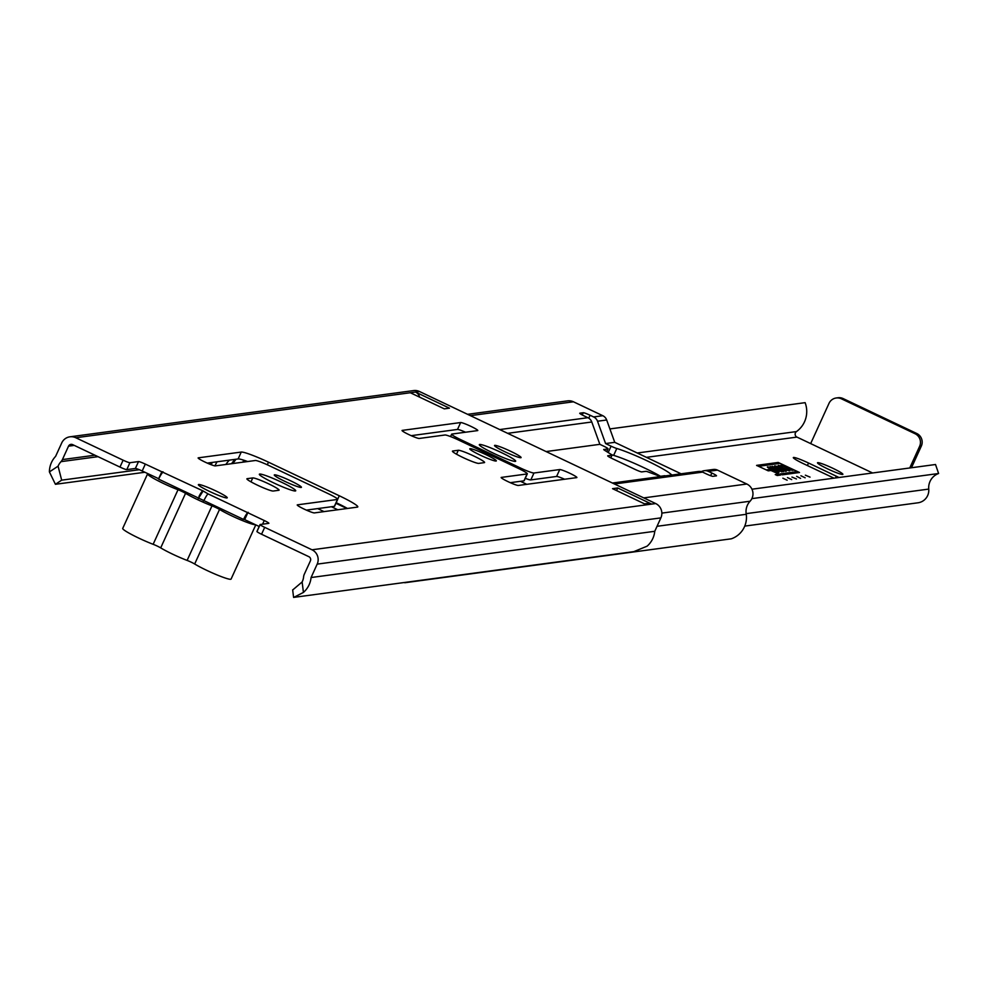 <?xml version="1.0" encoding="UTF-8"?>
<svg xmlns="http://www.w3.org/2000/svg" width="988" height="988" viewBox="0 0 988 988"><rect width="100%" height="100%" fill="white"/><g stroke="black" fill="none" stroke-linecap="round" stroke-linejoin="round"><path stroke-width="1.48" d="M644.547 503.843L647.535 503.448A7.608 7.484 82.3 0 1 651.685 504.102L655.699 503.559A10.782 10.609 82.3 0 1 660.873 517.885L654.76 531.297A22.712 22.329 82.3 0 1 647.115 546.166L633.839 551.637L293.757 597.382M617.71 487.973L651.685 504.102L646.535 504.794L612.548 488.677L617.71 487.973L616.537 490.554M158.784 478.76L142.186 470.992A6.348 0.618 24.5 0 0 135.381 468.46L126.785 469.621L129.922 462.717A6.348 0.618 24.5 0 1 123.117 460.186L75.804 437.746A10.782 10.609 -97.7 0 0 69.913 436.82L413.601 390.581A10.782 10.609 82.3 0 1 419.492 391.507L655.699 503.559M419.492 391.507L415.479 392.051L449.454 408.168L444.304 408.859L410.329 392.742L415.479 392.051A7.608 7.484 82.3 0 1 419.604 397.139M129.922 462.717L138.518 461.569A6.348 0.618 -155.5 0 1 145.322 464.101L203.145 490.974L198.255 498.644M204.627 499.162L203.367 501.064L204.627 499.162A8.25 1.272 115.4 0 1 208.011 493.864L203.145 490.974M208.011 493.864L264.253 520.515A6.348 0.618 -155.5 0 1 268.884 523.294A6.348 0.618 -155.5 0 1 268.773 523.356L260.177 524.505A6.348 0.618 24.5 0 0 260.066 524.566A6.348 0.618 24.5 0 0 264.698 527.345L261.548 534.249L308.874 556.689A3.174 3.125 82.3 0 1 310.393 560.9L304.279 574.312A7.608 7.484 -97.7 0 0 303.625 576.733A15.092 14.845 82.3 0 1 302.13 581.969L292.868 589.824M293.807 597.382L303.427 592.417A22.712 22.329 -97.7 0 0 311.072 577.535L317.185 564.123A10.782 10.609 -97.7 0 0 312.01 549.797L264.698 527.345M209.95 491.616A15.857 1.556 -155.5 0 1 198.378 484.651A15.857 1.556 -155.5 0 1 213.457 489.813A15.857 1.556 -155.5 0 1 227.24 497.804A15.857 1.556 -155.5 0 1 209.95 491.616M559.751 469.547A9.51 0.939 -155.5 0 1 569.298 473.042A9.51 0.939 -155.5 0 1 576.893 477.525A9.51 0.939 -155.5 0 1 576.733 477.612L518.305 485.466A9.51 0.939 -155.5 0 1 508.758 481.983A9.51 0.939 -155.5 0 1 501.151 477.5A9.51 0.939 -155.5 0 1 501.324 477.414L527.098 473.944A12.683 1.247 24.5 0 0 527.32 473.832A12.683 1.247 24.5 0 0 518.058 468.263L458.605 440.055A12.683 1.247 24.5 0 0 444.983 434.992L419.208 438.462A9.51 0.939 -155.5 0 1 409.65 434.967A9.51 0.939 -155.5 0 1 402.054 430.484A9.51 0.939 -155.5 0 1 402.215 430.398L460.643 422.543A9.51 0.939 -155.5 0 1 470.189 426.026A9.51 0.939 -155.5 0 1 477.797 430.521A9.51 0.939 -155.5 0 1 477.636 430.595L451.862 434.065A12.683 1.247 24.5 0 0 451.639 434.177A12.683 1.247 24.5 0 0 460.89 439.746L520.355 467.954A12.683 1.247 24.5 0 0 533.965 473.017L559.751 469.547L556.602 476.451L530.828 479.909A12.683 1.247 -155.5 0 1 525.27 478.328M458.296 450.269A14.585 1.433 -155.5 0 1 472.943 455.616A14.585 1.433 -155.5 0 1 484.589 462.495A14.585 1.433 -155.5 0 1 484.342 462.631L478.735 463.384A14.585 1.433 -155.5 0 1 464.088 458.037A14.585 1.433 -155.5 0 1 452.43 451.158A14.585 1.433 -155.5 0 1 452.677 451.022L458.296 450.269L456.505 454.196M281.148 482.033A19.982 1.964 -155.5 0 1 295.721 490.801A19.982 1.964 -155.5 0 1 276.726 484.305A19.982 1.964 -155.5 0 1 259.35 474.228A19.982 1.964 -155.5 0 1 281.148 482.033M290.546 480.773A14.906 1.47 -155.5 0 1 301.414 487.319A14.906 1.47 -155.5 0 1 287.236 482.465A14.906 1.47 -155.5 0 1 274.281 474.956A14.906 1.47 -155.5 0 1 290.546 480.773M510.438 451.183A14.585 1.433 -155.5 0 1 521.084 457.592A14.585 1.433 -155.5 0 1 507.215 452.837A14.585 1.433 -155.5 0 1 494.531 445.489A14.585 1.433 -155.5 0 1 510.438 451.183M485.701 454.517A14.585 1.433 -155.5 0 1 496.334 460.914A14.585 1.433 -155.5 0 1 482.465 456.172A14.585 1.433 -155.5 0 1 469.782 448.824A14.585 1.433 -155.5 0 1 485.701 454.517M501.101 452.442A19.982 1.964 -155.5 0 1 515.674 461.211A19.982 1.964 -155.5 0 1 496.68 454.715A19.982 1.964 -155.5 0 1 479.316 444.637A19.982 1.964 -155.5 0 1 501.101 452.442M252.767 477.92A14.585 1.433 -155.5 0 1 267.415 483.268A14.585 1.433 -155.5 0 1 279.073 490.147A14.585 1.433 -155.5 0 1 278.814 490.283L273.207 491.036A14.585 1.433 -155.5 0 1 258.56 485.688A14.585 1.433 -155.5 0 1 246.901 478.81A14.585 1.433 -155.5 0 1 247.161 478.674L252.767 477.92L250.977 481.848M339.279 495.766A25.367 2.495 -155.5 0 1 357.792 506.906A25.367 2.495 -155.5 0 1 357.347 507.128L314.394 512.908A9.51 0.939 -155.5 0 1 304.835 509.425A9.51 0.939 -155.5 0 1 297.24 504.93A9.51 0.939 -155.5 0 1 297.4 504.843L337.501 499.459A12.683 1.247 24.5 0 0 337.711 499.335A12.683 1.247 24.5 0 0 328.461 493.778L268.995 465.57A12.683 1.247 24.5 0 0 255.386 460.494L215.285 465.891A9.51 0.939 -155.5 0 1 205.739 462.409A9.51 0.939 -155.5 0 1 198.131 457.926A9.51 0.939 -155.5 0 1 198.292 457.839L241.257 452.059A25.367 2.495 -155.5 0 1 268.489 462.186L339.279 495.766L337.711 499.212M261.548 534.249A6.348 0.618 -155.5 0 1 256.929 531.458A6.348 0.618 -155.5 0 1 257.041 531.408L260.103 524.69M259.189 526.493L244.691 519.614L247.827 512.723M126.785 469.621A6.348 0.618 -155.5 0 1 119.98 467.089L72.667 444.637A3.174 3.125 82.3 0 0 68.518 446.168L74.261 445.403M564.63 479.242A9.51 0.939 24.5 0 0 556.602 476.451M465.533 432.225A9.51 0.939 24.5 0 0 457.506 429.434L411.181 435.671M524.109 480.489A12.683 1.247 -155.5 0 1 524.171 480.724A12.683 1.247 -155.5 0 1 523.961 480.835L510.277 482.675M347.467 508.462A25.367 2.495 24.5 0 0 336.192 502.682M247.667 461.544A25.367 2.495 24.5 0 0 238.12 458.951L207.258 463.1M334.512 505.992A12.683 1.247 -155.5 0 1 334.574 506.239A12.683 1.247 -155.5 0 1 334.352 506.35L306.366 510.117M198.959 496.47A8.25 1.272 -64.6 0 1 202.342 491.172M248.186 512.327A8.25 1.272 115.4 0 0 243.554 519.429L158.611 479.131A8.25 1.272 -64.6 0 1 163.23 472.042M158.611 478.785L161.748 471.894M162.304 472.795L162.785 471.758M69.913 436.82A10.782 10.609 -97.7 0 0 61.725 442.945L55.612 456.357A22.712 22.329 -97.7 0 0 49.4 471.906L55.414 484.293L144.865 472.264M55.414 484.293L61.676 480.156L58.07 466.188A15.092 14.845 82.3 0 1 61.021 461.643A7.608 7.484 -97.7 0 0 62.417 459.581L68.518 446.168M208.616 463.693L211.889 463.249M61.676 480.156L139.308 469.72M311.072 577.535L654.76 531.297M235.144 459.346A28.541 28.072 -97.7 0 0 231.587 463.705M217.088 461.779A31.715 31.184 -97.7 0 0 214.964 465.891M225.857 464.471A28.541 28.072 82.3 0 1 229.414 460.124M412.663 581.389A31.715 31.184 82.3 0 1 410.489 581.969L404.759 582.747A31.715 31.184 -97.7 0 0 406.945 582.167M232.205 463.619A15.104 14.857 -97.7 0 0 235.873 459.247M243.727 460.173A22.712 22.329 82.3 0 1 242.826 462.186M410.489 581.969L731.268 538.818A22.712 22.329 82.3 0 0 746.261 514.291L657.045 526.295M607.731 455.95L607.805 455.777A6.348 0.618 24.5 0 0 607.694 455.839A6.348 0.618 24.5 0 0 612.325 458.617L634.975 469.362A6.348 0.618 24.5 0 0 641.78 471.894L645.893 471.35A6.348 0.618 -155.5 0 1 648.363 472.017L657.983 475.599A6.348 0.618 24.5 0 0 660.453 476.278L664.566 475.734A6.348 0.618 -155.5 0 1 665.517 475.895M324.027 511.611L317.654 508.598M701.184 471.609L702.604 471.091A7.608 7.484 82.3 0 1 708.322 471.35L711.854 473.017A6.348 0.618 24.5 0 1 716.485 475.808A6.348 0.618 24.5 0 1 716.374 475.858L712.941 476.327A6.348 0.618 24.5 0 1 706.124 473.795L702.604 472.116A7.608 7.484 -97.7 0 0 698.442 471.461L612.437 483.033M672.124 475.006A6.348 0.618 -155.5 0 1 670.729 474.079L670.185 475.265M660.515 476.278A33.753 3.31 24.5 0 0 613.647 455.382L616.796 448.49A33.753 3.31 -155.5 0 1 647.14 460.828A33.753 3.31 -155.5 0 1 670.729 474.079M588.762 418.183L590.095 415.256L593.627 416.936A7.608 7.484 82.3 0 1 597.518 421.234L605.582 443.563L614.746 442.328L681.09 473.795M605.582 443.563L611.09 446.181L608.2 452.529M616.796 448.49A6.348 0.618 -155.5 0 1 611.09 446.181M611.498 454.616A6.348 0.618 24.5 0 0 613.647 455.382M590.095 415.256A6.348 0.618 24.5 0 0 583.291 412.725L582.265 414.985M579.771 413.367L579.857 413.194A6.348 0.618 24.5 0 0 579.746 413.243A6.348 0.618 24.5 0 0 584.377 416.034L587.897 417.702A7.608 7.484 -97.7 0 1 591.787 422L599.852 444.328L603.421 446.02A6.348 0.618 -155.5 0 1 608.04 448.811A6.348 0.618 -155.5 0 1 607.941 448.861L606.694 451.59M579.857 413.194L583.291 412.725M603.742 449.589L607.941 448.861M603.829 449.416A6.348 0.618 24.5 0 0 603.717 449.478A6.348 0.618 24.5 0 0 604.681 450.318L611.066 454.332A6.348 0.618 -155.5 0 1 612.017 455.172A6.348 0.618 -155.5 0 1 611.918 455.221L610.72 457.827M607.805 455.777L611.918 455.221M346.949 508.524L335.92 503.287M520.454 481.304L526.814 484.33M467.583 414.318L567.581 400.869A10.782 10.609 82.3 0 1 573.46 401.795L602.791 415.701A7.608 7.484 82.3 0 1 606.681 419.999L614.746 442.328M546.092 451.565L599.852 444.328M704.172 470.696L713.336 469.461A7.608 7.484 82.3 0 1 717.498 470.115L746.817 484.021A10.782 10.609 82.3 0 1 750.077 501.225A15.104 14.857 -97.7 0 0 746.261 514.291M331.425 506.745L337.785 509.759M777.828 473.363L780.594 475.03L777.21 475.512L775.234 474.573L778.581 474.117L777.42 473.413L770.912 470.498L766.293 469.918L768.923 469.559L777.729 473.561M780.298 475.092L778.569 474.079M770.912 470.498L768.269 470.856L756.598 465.385L778.198 462.446L799.502 472.486L782.2 474.845L780.211 473.907L797.477 471.572L780.187 463.384L758.611 466.299L766.293 469.918M797.341 471.819L780.656 474.117M799.206 472.548L797.477 471.535M780.187 463.384L778.062 462.73L756.771 465.607M778.445 474.364L775.666 474.783M776.827 466.855L784.262 470.313L776.827 466.855M783.41 470.584L784.114 470.523M786.176 471.288L786.003 471.313A6.348 0.618 -155.5 0 1 779.631 468.991A6.348 0.618 -155.5 0 1 774.567 465.99A6.348 0.618 -155.5 0 1 774.678 465.941L774.851 465.916A6.348 0.618 -155.5 0 1 781.212 468.238A6.348 0.618 -155.5 0 1 786.287 471.227A6.348 0.618 -155.5 0 1 786.176 471.288M786.04 471.301A6.348 0.618 24.5 0 0 783.867 469.918M777.321 466.929A6.348 0.618 24.5 0 0 774.716 466.2L774.678 466.213M781.879 471.869L770.146 466.546L776.432 468.547L772.159 466.274L783.484 471.647L777.21 469.646L781.879 471.869M778.235 469.51L776.383 468.633M776.432 468.547L775.271 468.979M777.124 470.782A6.348 0.618 -155.5 0 1 779.063 472.202A6.348 0.618 -155.5 0 1 778.952 472.264L778.791 472.289A6.348 0.618 -155.5 0 1 772.418 469.955A6.348 0.618 -155.5 0 1 767.355 466.966A6.348 0.618 -155.5 0 1 767.454 466.904L767.627 466.892A6.348 0.618 -155.5 0 1 771.455 468.102L769.368 467.892L776.914 471.078M778.828 472.276A6.348 0.618 24.5 0 0 776.988 471.066M776.901 471.498L776.185 471.56M770.097 467.904A6.348 0.618 24.5 0 0 767.503 467.176L767.454 467.176M778.458 465.434A6.348 0.618 -155.5 0 1 782.286 466.645L780.199 466.435L787.634 469.88L787.942 469.325A6.348 0.618 -155.5 0 1 789.894 470.745A6.348 0.618 -155.5 0 1 789.783 470.807L789.61 470.831A6.348 0.618 -155.5 0 1 783.249 468.497A6.348 0.618 -155.5 0 1 778.174 465.509A6.348 0.618 -155.5 0 1 778.285 465.459L778.285 465.719A6.348 0.618 24.5 0 1 780.928 466.447M789.659 470.819A6.348 0.618 24.5 0 0 787.819 469.609M787.72 470.041L787.016 470.103M793.796 470.263L782.471 464.891L793.796 470.263M787.251 467.719L782.978 464.817M792.302 470.461L780.977 465.089L792.302 470.461M799.267 477.698L797.02 476.525L799.255 477.723M800.576 478.402L796.674 476.34L800.576 478.402M787.152 480.205L782.879 478.204L787.152 480.205M791.709 479.6L787.461 477.587L791.709 479.6M791.944 477.068L796.476 478.958L791.944 477.068M810.037 477.13L805.356 475.179L810.037 477.13M800.935 475.771L805.146 477.784L800.898 475.771M609.905 428.928L805.121 402.659A24.614 24.194 82.3 0 1 796.464 431.583A3.199 3.137 -97.7 0 0 796.946 437.091L872.602 472.98M827.672 468.892A13.956 1.371 -155.5 0 1 817.496 462.767A13.956 1.371 -155.5 0 1 830.76 467.312A13.956 1.371 -155.5 0 1 842.888 474.339A13.956 1.371 -155.5 0 1 827.672 468.892M834.057 478.167A13.956 1.371 -155.5 0 1 831.241 476.858L803.491 463.705A13.956 1.371 -155.5 0 1 793.315 457.58A13.956 1.371 -155.5 0 1 808.53 463.026L836.28 476.191A13.956 1.371 -155.5 0 1 838.973 477.5M841.405 398.806L843.122 398.572A9.51 9.361 -97.7 0 0 837.935 397.756L836.219 397.991A9.51 9.361 82.3 0 1 841.405 398.806L915.024 433.72A9.51 9.361 82.3 0 1 919.593 446.366L909.75 467.979M810.666 443.6L828.994 403.388A9.51 9.361 82.3 0 1 836.219 397.991M843.122 398.572L916.753 433.497L915.024 433.72M911.467 467.744L921.31 446.144A9.51 9.361 -97.7 0 0 916.753 433.497M751.954 489.208L935.525 464.508L938.6 473.511A15.092 14.845 -97.7 0 0 928.745 489.085A12.708 12.498 82.3 0 1 918 502.793L744.754 526.098M751.868 498.631L938.6 473.511M244.851 519.243L243.554 519.429M255.435 524.714A22.205 2.174 -155.5 0 1 239.886 519.515A22.205 2.174 -155.5 0 1 219.534 509.438A6.348 0.618 24.5 0 0 211.988 505.856A22.205 2.174 -155.5 0 1 185.559 493.321A6.348 0.618 24.5 0 0 178.013 489.739A22.205 2.174 -155.5 0 1 157.339 480.415A22.205 2.174 -155.5 0 1 147.583 473.857A22.205 2.174 -155.5 0 1 147.854 473.684M255.781 524.875L231.081 579.079A22.205 2.174 -155.5 0 1 216.817 574.831A22.205 2.174 -155.5 0 1 194.673 564A6.348 0.618 24.5 0 0 187.115 560.418A22.205 2.174 -155.5 0 1 160.698 547.883A6.348 0.618 24.5 0 0 153.14 544.302A22.205 2.174 -155.5 0 1 132.478 534.977A22.205 2.174 -155.5 0 1 122.71 528.432L147.583 473.857M211.21 464.731L212.259 462.433M75.804 437.746L410.329 392.742M312.01 549.797L646.535 504.794M268.489 462.186L267.316 464.78M241.257 452.059L238.12 458.951M337.501 499.459L334.352 506.35M533.965 473.017L530.828 479.909M520.355 467.954L519.824 469.115M460.89 439.746L460.371 440.895M460.643 422.543L457.506 429.434M527.098 473.944L523.961 480.835M123.117 460.186L119.98 467.089M135.381 468.46L138.518 461.569M142.186 470.992L145.322 464.101M262.573 524.183L264.253 520.515M303.427 592.417L302.13 581.969M58.07 466.188L49.4 471.906M317.185 564.123L660.873 517.885M61.021 461.643L98.022 456.666M62.417 459.581L94.934 455.209M711.854 473.017L710.631 475.71M593.627 416.936L602.791 415.701M470.399 415.652L573.46 401.795M449.762 436.288L450.738 436.165M499.718 429.57L587.897 417.702M597.518 421.234L606.681 419.999M507.647 433.324L591.787 422M708.322 471.35L717.498 470.115M661.849 513.105L750.077 501.225M643.756 497.89L746.817 484.021M614.425 483.984L702.604 472.116M646.399 457.345L796.946 437.091M835.465 477.97L836.28 476.191M807.381 465.546L808.53 463.026M919.593 446.366L921.31 446.144M746.162 513.649L928.745 489.085M637.248 452.998L796.464 431.583M178.013 489.739L153.14 544.302M185.559 493.321L160.698 547.883M211.988 505.856L187.115 560.418M219.534 509.438L194.673 564M337.711 499.335L334.574 506.239M451.639 434.177L450.54 436.585M527.32 473.832L524.171 480.724M256.929 531.458L260.066 524.566M292.658 589.861L293.597 597.419M606.756 451.627L608.04 448.811M610.794 457.864L612.017 455.172"/></g></svg>
